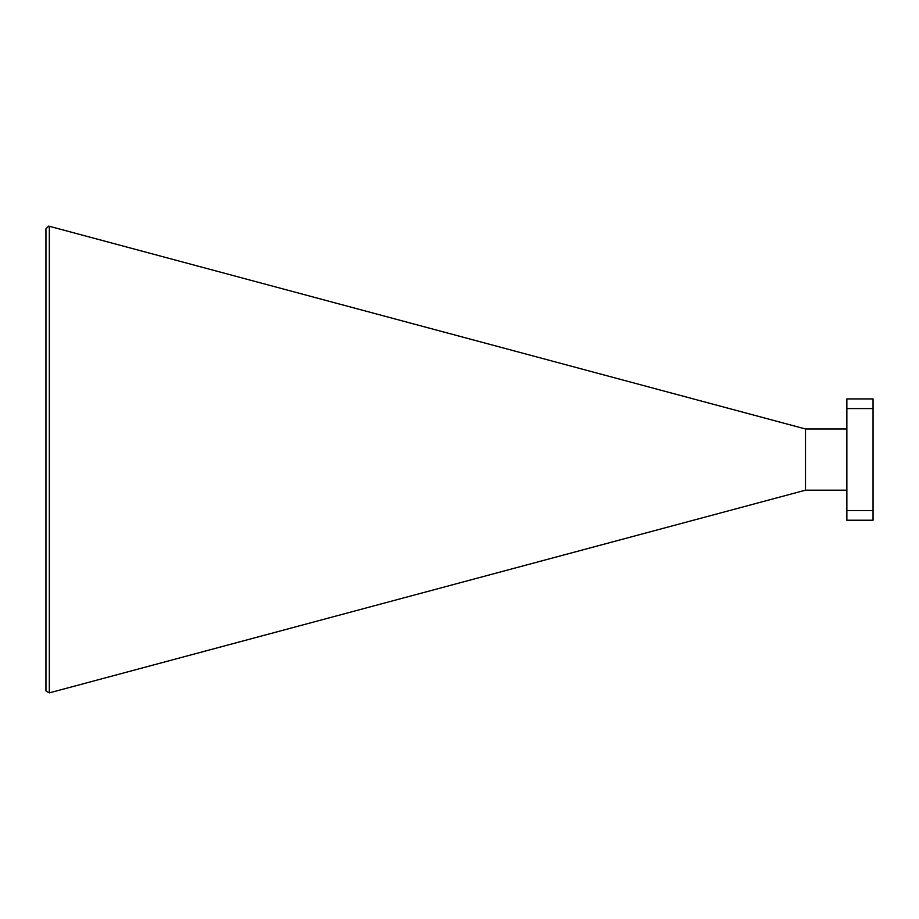 <?xml version="1.0" encoding="UTF-8"?>
<svg xmlns="http://www.w3.org/2000/svg" width="919" height="919" viewBox="0 0 919 919"><rect width="100%" height="100%" fill="white"/><g stroke="black" fill="none" stroke-linecap="round" stroke-linejoin="round"><path stroke-width="1.38" d="M846.859 520.234L846.859 510.585L873.05 510.585L873.05 520.234L846.859 520.234M846.859 408.576L846.859 398.926L873.05 398.926L873.05 408.576L846.859 408.576L846.859 510.585M873.05 408.576L873.05 510.585M846.859 490.183L805.504 490.183L805.504 428.978L846.859 428.978M45.95 690.973L45.95 228.82L48.673 226.108L49.316 226.281L49.316 692.88L45.95 690.973M805.504 428.978L49.316 226.281M805.504 490.183L49.316 692.88"/></g></svg>

